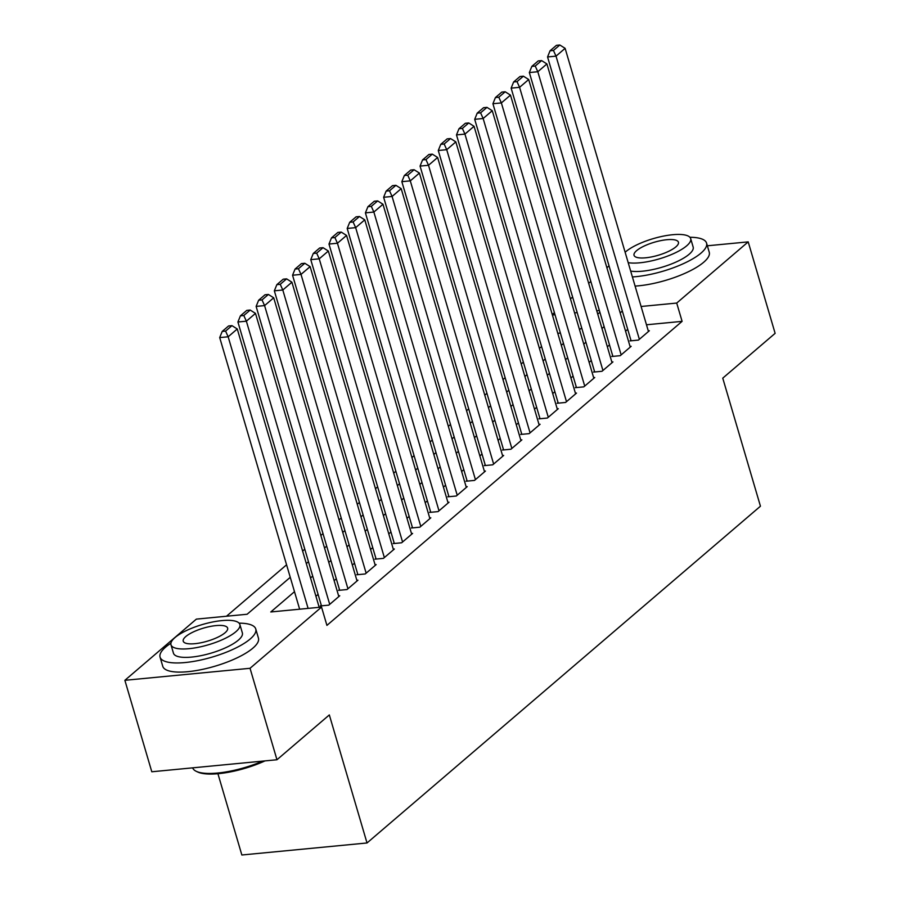 <?xml version="1.0" encoding="UTF-8"?>
<svg xmlns="http://www.w3.org/2000/svg" width="900" height="900" viewBox="0 0 900 900"><rect width="100%" height="100%" fill="white"/><g stroke="black" fill="none" stroke-linecap="round" stroke-linejoin="round"><path stroke-width="1.35" d="M217.924 773.719L241.852 855L367.02 842.974L760.444 506.205L722.756 378.157L775.125 333.338L748.204 241.875L676.71 303.064L641.104 306.484M367.02 842.974L329.332 714.926L276.964 759.746L151.796 771.773L124.875 680.31L196.369 619.121L247.118 614.25L290.261 577.316M541.575 346.522L539.415 348.379M523.361 362.115L521.201 363.971M505.147 377.707L502.988 379.564M486.934 393.3L484.774 395.156M468.72 408.892L466.56 410.738M450.506 424.485L448.346 426.33M432.293 440.077L430.132 441.923M414.079 455.67L411.919 457.515M395.865 471.262L393.705 473.108M377.651 486.844L375.48 488.7M359.438 502.436L357.266 504.293M341.213 518.029L339.053 519.885M322.999 533.621L320.839 535.466M304.785 549.214L302.625 551.059M286.571 564.806L226.507 616.219M552.24 314.494L554.4 312.649M570.454 298.901L572.614 297.056M588.668 283.309L590.827 281.464M606.881 267.716L609.041 265.871M630.9 340.121L629.989 340.897L638.449 340.088L649.373 330.728L648.27 330.84M612.686 355.714L611.775 356.49L620.235 355.68L631.159 346.32L630.045 346.433M594.472 371.306L593.561 372.082L602.021 371.272L612.945 361.912L611.831 362.025M576.259 386.887L575.347 387.675L583.808 386.854L594.731 377.505L593.617 377.606M558.045 402.48L557.134 403.267L565.594 402.446L576.518 393.098L575.404 393.199M539.831 418.072L538.92 418.849L547.38 418.039L558.304 408.69L557.19 408.791M521.618 433.665L520.706 434.441L529.155 433.631L540.09 424.282L538.976 424.384M503.404 449.257L502.493 450.034L510.941 449.224L521.876 439.864L520.762 439.976M485.19 464.85L484.279 465.626L492.728 464.816L503.662 455.456L502.549 455.569M466.976 480.442L466.065 481.219L474.514 480.409L485.449 471.049L484.335 471.161M448.762 496.035L447.851 496.811L456.3 496.001L467.235 486.641L466.121 486.754M430.537 511.616L429.637 512.404L438.086 511.594L449.021 502.234L447.907 502.335M412.324 527.209L411.424 527.996L419.873 527.175L430.808 517.826L429.694 517.928M394.11 542.801L393.199 543.589L401.659 542.767L412.594 533.419L411.48 533.52M375.896 558.394L374.985 559.17L383.445 558.36L394.38 549.011L393.266 549.113M357.683 573.986L356.771 574.762L365.231 573.952L376.166 564.604L375.053 564.705M339.469 589.579L338.558 590.355L347.017 589.545L357.952 580.185L356.839 580.298M321.255 605.171L320.344 605.947L328.804 605.137L339.739 595.778L338.625 595.89M560.408 333.045L557.775 333.304M294.491 591.683L270.787 611.966L321.536 607.095L326.925 625.387L682.099 321.356L646.481 324.776M627.727 329.332L625.567 331.189M609.514 344.925L607.354 346.781M591.3 360.517L589.14 362.374M573.086 376.11L570.926 377.966M554.873 391.702L552.712 393.548M536.659 407.295L534.499 409.14M518.445 422.887L516.285 424.733M500.231 438.48L498.071 440.325M482.017 454.072L479.858 455.918M463.804 469.654L461.632 471.51M445.579 485.246L443.419 487.103M427.365 500.839L425.205 502.695M409.151 516.431L406.991 518.276M390.938 532.024L388.777 533.869M372.724 547.616L370.564 549.461M354.51 563.209L352.35 565.054M336.296 578.801L334.136 580.646M318.082 594.394L315.923 596.239M276.964 759.746L250.042 668.295L124.875 680.31M707.355 245.79L748.204 241.875M682.099 321.356L676.71 303.064M321.536 607.095L250.042 668.295M622.339 311.04L620.179 312.896M604.125 326.632L601.965 328.489M585.911 342.225L583.751 344.081M567.697 357.817L565.538 359.674M549.484 373.41L547.324 375.255M531.27 389.002L529.11 390.848M513.056 404.595L510.896 406.44M494.843 420.188L492.683 422.032M476.629 435.78L474.469 437.625M458.415 451.361L456.255 453.218M440.201 466.954L438.041 468.81M421.988 482.546L419.827 484.402M403.774 498.139L401.614 499.984M385.56 513.731L383.4 515.576M367.346 529.324L365.186 531.169M349.132 544.916L346.973 546.761M330.919 560.509L328.759 562.354M312.705 576.101L310.545 577.946M599.377 310.5L596.745 310.748M577.204 312.626L574.571 312.874M555.03 314.752L552.398 315.011M306.315 563.569L308.475 561.724M324.529 547.976L326.689 546.131M342.743 532.384L344.902 530.539M360.956 516.803L363.116 514.946M379.17 501.21L381.33 499.354M397.384 485.618L399.544 483.761M415.598 470.025L417.757 468.18M433.811 454.433L435.971 452.588M452.025 438.84L454.185 436.995M470.239 423.248L472.399 421.402M488.452 407.655L490.613 405.81M506.666 392.074L508.826 390.218M524.88 376.481L527.04 374.625M543.094 360.889L545.254 359.032M561.308 345.296L563.467 343.44M579.521 329.704L581.681 327.859M597.735 314.111L599.895 312.266M308.104 608.389L228.161 336.78L219.701 337.59L299.644 609.199M319.185 607.32L237.263 328.984L228.161 336.78L225.585 331.099L231.964 325.642L228.578 325.969L222.21 331.425L225.585 331.099M219.701 337.59L222.21 331.425M231.964 325.642L237.263 328.984M264.983 760.905A48.679 14.321 163.6 0 1 197.561 771.941L196.178 771.278A49.871 14.67 -16.4 0 0 262.631 761.13M192.656 767.857A49.871 14.67 -16.4 0 0 196.178 771.278M170.91 643.219A49.871 14.67 -16.4 0 0 165.623 647.123A49.871 14.67 -16.4 0 0 160.065 657.135A49.871 14.67 -16.4 0 0 198.191 660.566A49.871 14.67 -16.4 0 0 250.2 639A49.871 14.67 -16.4 0 0 255.757 628.976A49.871 14.67 -16.4 0 0 239.096 623.149M160.065 657.135L162.754 666.281A49.871 14.67 -16.4 0 0 200.88 669.712A49.871 14.67 -16.4 0 0 252.889 648.146A49.871 14.67 -16.4 0 0 258.446 638.123L255.757 628.976M239.884 624.51L242.359 632.914A35.91 10.564 163.6 0 1 238.354 640.136A35.91 10.564 163.6 0 1 200.914 655.673A35.91 10.564 163.6 0 1 173.464 653.197L170.989 644.783A35.91 10.564 -16.4 0 0 198.439 647.258A35.91 10.564 -16.4 0 0 235.879 631.721A35.91 10.564 -16.4 0 0 239.884 624.51A35.91 10.564 -16.4 0 0 212.434 622.035A35.91 10.564 -16.4 0 0 174.982 637.571A35.91 10.564 -16.4 0 0 170.989 644.783M225.056 632.756A23.141 6.806 -16.4 0 0 227.632 628.11A23.141 6.806 -16.4 0 0 209.947 626.512A23.141 6.806 -16.4 0 0 185.816 636.525A23.141 6.806 -16.4 0 0 183.229 641.183A23.141 6.806 -16.4 0 0 200.925 642.769A23.141 6.806 -16.4 0 0 225.056 632.756M632.408 276.941A49.871 14.67 -16.4 0 0 700.999 253.114A49.871 14.67 -16.4 0 0 706.556 243.09A49.871 14.67 -16.4 0 0 689.895 237.274M635.096 286.088A49.871 14.67 -16.4 0 0 703.688 262.26A49.871 14.67 -16.4 0 0 709.245 252.236L706.556 243.09M628.2 262.665A35.91 10.564 -16.4 0 0 686.678 245.835A35.91 10.564 -16.4 0 0 690.683 238.624L693.158 247.039A35.91 10.564 163.6 0 1 689.153 254.25A35.91 10.564 163.6 0 1 630.675 271.08M690.683 238.624A35.91 10.564 -16.4 0 0 663.232 236.149A35.91 10.564 -16.4 0 0 625.793 251.685A35.91 10.564 -16.4 0 0 625.14 252.259M675.855 246.881A23.141 6.806 -16.4 0 0 678.431 242.224A23.141 6.806 -16.4 0 0 660.746 240.638A23.141 6.806 -16.4 0 0 636.615 250.65A23.141 6.806 -16.4 0 0 634.028 255.296A23.141 6.806 -16.4 0 0 651.724 256.882A23.141 6.806 -16.4 0 0 675.855 246.881M329.715 604.361L246.375 321.188L237.915 321.998L321.457 605.846M338.827 596.565L255.487 313.391L246.375 321.188L243.799 315.506L250.178 310.05L246.791 310.376L240.424 315.832L243.799 315.506M237.915 321.998L240.424 315.832M250.178 310.05L255.487 313.391M347.929 588.769L264.589 305.595L256.129 306.405L339.671 590.254M357.041 580.972L273.701 297.799L264.589 305.595L262.024 299.914L268.391 294.457L265.005 294.784L258.637 300.24L262.024 299.914M256.129 306.405L258.637 300.24M268.391 294.457L273.701 297.799M366.142 573.176L282.803 290.002L274.343 290.824L357.885 574.661M375.255 565.38L291.915 282.206L282.803 290.002L280.238 284.321L286.605 278.865L283.219 279.191L276.851 284.648L280.238 284.321M274.343 290.824L276.851 284.648M286.605 278.865L291.915 282.206M384.356 557.584L301.016 274.41L292.556 275.231L376.099 559.069M393.469 549.788L310.129 266.625L301.016 274.41L298.451 268.729L304.819 263.273L301.444 263.599L295.065 269.055L298.451 268.729M292.556 275.231L295.065 269.055M304.819 263.273L310.129 266.625M402.57 541.991L319.23 258.829L310.77 259.639L394.312 543.476M411.683 534.195L328.343 251.032L319.23 258.829L316.665 253.148L323.032 247.68L319.657 248.006L313.279 253.463L316.665 253.148M310.77 259.639L313.279 253.463M323.032 247.68L328.343 251.032M420.784 526.399L337.444 243.236L328.984 244.046L412.526 527.884M429.896 518.602L346.556 235.44L337.444 243.236L334.879 237.555L341.246 232.099L337.871 232.414L331.493 237.881L334.879 237.555M328.984 244.046L331.493 237.881M341.246 232.099L346.556 235.44M438.998 510.806L355.657 227.644L347.197 228.454L430.74 512.291M448.11 503.01L364.77 219.847L355.657 227.644L353.093 221.963L359.46 216.506L356.085 216.833L349.706 222.289L353.093 221.963M347.197 228.454L349.706 222.289M359.46 216.506L364.77 219.847M457.211 495.214L373.871 212.051L365.411 212.861L448.954 496.699M466.324 487.418L382.984 204.255L373.871 212.051L371.306 206.37L377.674 200.914L374.299 201.24L367.92 206.696L371.306 206.37M365.411 212.861L367.92 206.696M377.674 200.914L382.984 204.255M475.425 479.621L392.085 196.459L383.636 197.269L467.168 481.118M484.537 471.836L401.197 188.662L392.085 196.459L389.52 190.778L395.887 185.321L392.512 185.648L386.134 191.104L389.52 190.778M383.636 197.269L386.134 191.104M395.887 185.321L401.197 188.662M493.639 464.04L410.299 180.866L401.85 181.676L485.381 465.525M502.751 456.244L419.411 173.07L410.299 180.866L407.734 175.185L414.101 169.729L410.726 170.055L404.348 175.511L407.734 175.185M401.85 181.676L404.348 175.511M414.101 169.729L419.411 173.07M511.853 448.447L428.512 165.274L420.064 166.084L503.595 449.933M520.965 440.651L437.625 157.477L428.512 165.274L425.947 159.593L432.315 154.136L428.94 154.463L422.561 159.919L425.947 159.593M420.064 166.084L422.561 159.919M432.315 154.136L437.625 157.477M530.066 432.855L446.726 149.681L438.277 150.502L521.809 434.34M539.179 425.059L455.839 141.885L446.726 149.681L444.161 144L450.529 138.544L447.154 138.87L440.775 144.326L444.161 144M438.277 150.502L440.775 144.326M450.529 138.544L455.839 141.885M548.28 417.262L464.94 134.1L456.491 134.91L540.023 418.748M557.392 409.466L474.053 126.304L464.94 134.1L462.375 128.407L468.754 122.951L465.368 123.278L458.989 128.734L462.375 128.407M456.491 134.91L458.989 128.734M468.754 122.951L474.053 126.304M566.494 401.67L483.154 118.508L474.705 119.317L558.236 403.155M575.606 393.874L492.266 110.711L483.154 118.508L480.589 112.826L486.968 107.37L483.581 107.685L477.202 113.141L480.589 112.826M474.705 119.317L477.202 113.141M486.968 107.37L492.266 110.711M584.719 386.077L501.368 102.915L492.919 103.725L576.45 387.562M593.82 378.281L510.48 95.119L501.368 102.915L498.803 97.234L505.181 91.778L501.795 92.104L495.416 97.56L498.803 97.234M492.919 103.725L495.416 97.56M505.181 91.778L510.48 95.119M602.933 370.485L519.581 87.323L511.132 88.133L594.664 371.97M612.034 362.689L528.694 79.526L519.581 87.323L517.016 81.641L523.395 76.185L520.009 76.511L513.63 81.968L517.016 81.641M511.132 88.133L513.63 81.968M523.395 76.185L528.694 79.526M621.146 354.892L537.806 71.73L529.346 72.54L612.877 356.377M630.248 347.096L546.908 63.934L537.806 71.73L535.23 66.049L541.609 60.593L538.222 60.919L531.844 66.375L535.23 66.049M529.346 72.54L531.844 66.375M541.609 60.593L546.908 63.934M639.36 339.311L556.02 56.137L547.56 56.947L631.091 340.796M648.461 331.515L565.121 48.341L556.02 56.137L553.444 50.456L559.822 45L556.436 45.326L550.058 50.782L553.444 50.456M547.56 56.947L550.058 50.782M559.822 45L565.121 48.341"/></g></svg>

